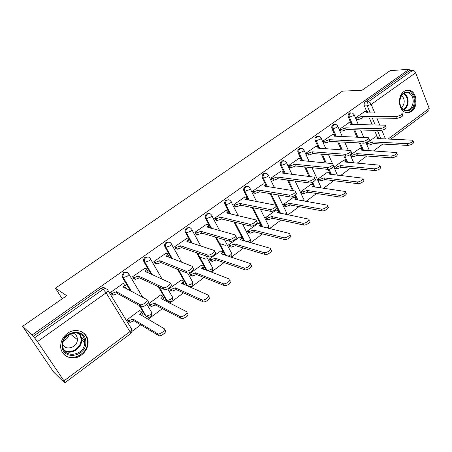 <?xml version="1.0" encoding="UTF-8"?>
<svg xmlns="http://www.w3.org/2000/svg" width="452" height="452" viewBox="0 0 452 452"><rect width="100%" height="100%" fill="white"/><g stroke="black" fill="none" stroke-linecap="round" stroke-linejoin="round"><path stroke-width="0.68" d="M127.023 272.392L123.475 272.556L121.893 276.031L122.328 277.319L123.034 277.669L122.599 276.381L124.187 272.895C125.995 271.861 127.481 272.127 128.65 273.686C129.272 274.183 128.775 275.053 127.148 276.308L123.034 277.669L131.255 291.387M148.392 257.058L145.109 257.284C143.883 258.25 143.386 259.499 143.612 261.019L143.979 261.985L144.719 262.296L144.352 261.329C144.126 259.804 144.629 258.555 145.855 257.589C147.612 256.583 149.058 256.86 150.188 258.42C150.855 258.872 150.397 259.702 148.821 260.917L144.719 262.296L151.889 274.635M169.201 242.153L166.166 242.425C164.867 243.475 164.404 244.809 164.777 246.419L165.048 247.058L165.827 247.334L165.556 246.696C165.178 245.08 165.641 243.747 166.946 242.69C168.652 241.718 170.054 242.006 171.144 243.56C171.856 243.973 171.444 244.769 169.918 245.944L165.827 247.334L172.201 258.64M189.478 227.655L186.665 227.955C185.292 229.102 184.874 230.52 185.416 232.209L186.224 232.458C185.682 230.757 186.1 229.339 187.473 228.192C189.139 227.249 190.495 227.548 191.552 229.096C192.298 229.469 191.93 230.226 190.45 231.367L186.371 232.769L192.123 243.278M209.248 213.542L206.626 213.864C205.18 215.112 204.824 216.61 205.541 218.367L206.378 218.582C205.66 216.819 206.022 215.316 207.462 214.067C209.05 213.163 210.355 213.451 211.389 214.937L211.44 215.011C212.208 215.35 211.875 216.073 210.446 217.175L206.383 218.587L211.626 228.452L206.383 218.587L205.541 218.367L210.785 228.22M228.52 199.801L226.073 200.134C224.667 201.355 224.311 202.841 225.011 204.587L225.876 204.767C225.175 203.016 225.531 201.53 226.944 200.309C228.345 199.479 229.554 199.688 230.582 200.931L230.865 201.298C231.588 201.626 231.277 202.31 229.927 203.349L225.876 204.767L230.701 214.107M247.323 186.416L245.029 186.761C243.656 187.947 243.306 189.411 243.978 191.151L244.871 191.303C244.193 189.563 244.543 188.1 245.922 186.902C247.159 186.151 248.278 186.286 249.272 187.309L249.792 187.936C250.481 188.247 250.188 188.896 248.905 189.874L244.871 191.303L249.334 200.202M265.663 173.37L263.505 173.715C262.166 174.879 261.821 176.325 262.471 178.048L263.386 178.178C262.736 176.45 263.081 175.003 264.42 173.834L266.471 173.455L268.245 174.901C268.9 175.201 268.618 175.817 267.409 176.743L263.386 178.178L267.544 186.699M283.557 160.658L281.523 160.997C280.217 162.138 279.878 163.562 280.506 165.274L281.443 165.375C280.816 163.658 281.155 162.228 282.466 161.087L285.257 161.172L286.246 162.195C286.862 162.483 286.596 163.065 285.449 163.935L281.443 165.375L285.336 173.574M301.026 148.256L299.1 148.589C297.823 149.702 297.489 151.115 298.1 152.816L299.06 152.889C298.45 151.183 298.783 149.776 300.066 148.657L302.603 148.623L303.806 149.793C304.382 150.07 304.134 150.618 303.043 151.443L299.06 152.889L302.71 160.805M318.078 136.154L316.253 136.481C315.01 137.572 314.677 138.962 315.264 140.657L316.242 140.708C315.66 139.013 315.988 137.617 317.236 136.527L319.541 136.408L320.937 137.69C321.485 137.956 321.242 138.476 320.214 139.256L316.242 140.708L319.688 148.369M334.734 124.345L332.994 124.667C331.779 125.735 331.452 127.108 332.017 128.786L333.017 128.814C332.452 127.131 332.779 125.758 334 124.684L336.085 124.503L337.667 125.876L336.972 127.362L333.017 128.814L336.271 136.255M351.001 112.819L349.339 113.124C348.153 114.17 347.831 115.531 348.379 117.198L349.396 117.204C348.848 115.531 349.17 114.175 350.362 113.13L352.255 112.898L353.995 114.339L353.334 115.746L349.396 117.204L352.475 124.441M411.67 111.271C418.399 106.819 417.077 92.078 409.727 90.411C407.727 89.869 405.806 90.236 403.958 91.524C397.302 95.796 398.342 110.26 405.393 112.311C407.568 113.045 409.659 112.701 411.67 111.271M81.535 354.956C85.682 351.712 87.869 347.616 88.095 342.667C88.671 332.474 76.19 326.683 67.444 333.406C63.557 336.333 61.336 340.107 60.783 344.729C59.319 355.724 72.665 362.092 81.535 354.956M22.6 326.344L66.704 295.67L55.41 288.207L342.565 91.112L361.877 90.355L390.229 70.631L409.133 69.303L32.035 335.011L22.6 326.344L53.534 371.956L63.918 382.172L64.178 381.974M131.961 331.361L140.708 324.83M148.047 319.349L162.404 308.626M169.692 303.185L183.512 292.862M190.75 287.461L204.05 277.528M211.242 272.155L224.051 262.589M231.187 257.261L243.526 248.046M250.611 242.752L262.499 233.882M269.539 228.622L280.991 220.073M287.98 214.853L299.015 206.609M305.959 201.428L316.598 193.484M323.491 188.337L333.745 180.676M340.588 175.562L350.481 168.178M357.272 163.104L366.809 155.985M373.561 150.945L382.759 144.075M63.918 382.172L63.014 380.833L64.986 382.697L63.981 380.866L37.471 341.622L34.538 337.847L103.135 289.325C105 288.252 106.542 288.5 107.751 290.071C108.339 290.619 107.785 291.534 106.101 292.834L37.471 341.622M32.035 335.011L34.538 337.847M377.211 136.866L374.522 130.385M372.222 124.854L369.397 118.028M366.634 111.367L364.357 105.881L367.284 105.847C366.753 104.18 367.069 102.83 368.239 101.802L412.67 70.371C413.936 70.444 414.919 71.252 415.637 72.806L429.191 108.423L428.835 110.7L390.805 139.131M412.67 70.371L409.619 70.58L409.133 69.303M364.933 111.373L355.707 117.729L356.752 119.503M375.505 136.798L366.476 143.239L367.476 144.968M359.899 148.301L350.662 154.895L351.684 156.641M348.989 122.741L339.542 129.249L340.61 131.04M343.932 160.081L334.469 166.828L335.514 168.59M332.661 134.38L322.988 141.047L324.078 142.849M327.581 172.139L317.892 179.048L318.959 180.823M315.942 146.295L306.027 153.132L307.14 154.946M310.84 184.489L300.908 191.569L301.998 193.354M298.812 158.511L288.653 165.511L289.788 167.347M293.687 197.14L283.506 204.394L284.624 206.191M281.257 171.025L270.838 178.201L272.008 180.049M276.11 210.107L265.674 217.536L266.821 219.35M263.262 183.857L252.578 191.213L253.77 193.077M258.092 223.395L247.391 231.017L248.566 232.842M244.809 197.015L233.853 204.558L235.074 206.434M239.622 237.023L228.644 244.837L229.842 246.673M225.887 210.508L214.638 218.248L215.886 220.141M220.678 251.001L209.412 259.013L210.638 260.866M206.468 224.356L194.919 232.3L196.196 234.209M201.242 265.341L189.67 273.562L190.93 275.426M186.54 238.571L174.675 246.724L175.986 248.645M181.297 280.065L169.41 288.5L170.703 290.376M166.082 253.171L153.889 261.538L155.228 263.476M160.822 295.184L160.675 294.936L148.606 303.834L149.928 305.727M145.064 268.166L132.532 276.754L133.905 278.709M139.792 310.716L139.634 310.451L127.232 319.592L128.588 321.496M123.475 283.579L123.323 283.319L110.582 292.393L111.994 294.365M147.126 316.914L145.312 315.654L139.239 305.529M130.538 291.015L122.328 277.319M168.099 301.444L166.178 300.151L158.369 286.726M151.137 274.296L143.979 261.985M187.371 285.986L186.495 285.054L177.579 269.262M171.421 258.341L165.048 247.058M206.242 270.268L196.66 252.775M191.309 243.012L185.563 232.526M225.192 255.295L215.497 237.08M243.735 240.814L234.029 222.034M229.831 213.909L225.011 204.587M261.872 226.774L252.216 207.553M248.442 200.033L243.978 191.151M279.607 213.135L277.093 207.988M275.754 205.248L270.053 193.575M266.629 186.557L262.471 178.048M295.862 197.614L294.845 195.467M292.512 190.563L287.517 180.043M283.41 171.387L280.506 165.274M312.869 184.795L311.807 182.495M309.032 176.483L304.614 166.924M300.823 158.714L298.1 152.816M329.514 172.353L328.163 169.359M325.27 162.918L321.344 154.183M317.858 146.425L315.264 140.657M334.503 166.912L336.486 167.104L340.571 165.613L374.199 168.839C378.313 168.15 380.16 166.924 379.736 165.172L345.39 162.053L346.181 160.33L345.786 160.24L343.899 155.94M341.22 149.815L337.712 141.804M323.027 141.137L324.988 141.239L329.118 139.679L362.544 141.346C365.069 141.578 370.171 138.278 368.199 137.696L334.045 136.159L334.892 134.515L334.503 134.453L332.017 128.786M361.673 148.414L359.346 142.951M356.871 137.137L353.73 129.758M350.752 122.769L348.379 117.198M62.218 298.789L55.41 288.207M188.1 286.302L188.507 286.376M32.996 336.424L101.237 288.252C102.909 287.257 104.361 287.399 105.604 288.681M409.619 70.58L365.306 101.858C364.142 102.881 363.826 104.22 364.357 105.881M355.747 117.819L357.775 117.842L361.86 116.277L362.414 118.079L358.487 119.526L356.458 119.503M402.252 113.723L402.687 114.825C402.986 116.322 401.139 117.475 397.15 118.277L362.566 117.966M361.86 116.277L396.432 116.486C400.421 115.672 402.274 114.52 401.981 113.034L366.561 112.921L367.346 111.441L364.634 111.373M366.51 143.324L368.549 143.431L372.595 141.934L407.297 143.663C411.275 142.968 413.088 141.815 412.744 140.205L377.194 138.532L377.928 136.979L375.228 136.786M413.043 140.956L413.433 141.939C413.778 143.561 411.97 144.713 407.998 145.403L373.284 143.578L369.239 145.069L368.549 143.431M367.199 144.956L369.239 145.069M373.284 143.578L372.595 141.934M339.582 129.34L341.576 129.402L345.684 127.843L346.26 129.651L342.311 131.097L340.311 131.029M385.601 125.944L386.036 127.012C386.37 128.571 384.505 129.758 380.443 130.56L346.413 129.538M345.684 127.843L379.703 128.758C383.765 127.944 385.629 126.763 385.302 125.21L350.492 124.402L351.311 122.842L348.69 122.735M329.118 139.679L329.711 141.504L325.745 142.945L323.779 142.832M335.135 135.069L335.666 136.227M368.527 138.47L368.962 139.51C370.934 140.097 365.837 143.397 363.312 143.16L329.87 141.391M332.361 134.368L334.503 134.453M414.247 101.666C414.207 114.057 399.037 113.847 399.749 101.259C399.862 88.626 415.094 89.264 414.247 101.666M399.805 101.288C399.879 105.796 401.495 108.757 404.647 110.175C409.472 110.921 412.331 108.084 413.224 101.66C413.145 96.994 411.444 93.993 408.111 92.66C403.416 92.129 400.647 95.005 399.805 101.288M401.421 95.762C403.269 96.977 404.201 98.965 404.207 101.734C404.037 104.31 403.082 106.186 401.331 107.361M406.597 112.621C411.67 112.079 414.574 108.435 415.309 101.694C415.213 95.88 413.083 92.151 408.93 90.507L406.789 90.276M85.812 342.158C86.711 356.984 61.992 360.933 62.156 345.633C61.393 330.423 86.264 327.09 85.812 342.158M62.771 345.272C62.591 359.154 84.97 356.029 84.66 342.475L84.66 342.057C85.1 328.819 63.495 330.593 62.811 344.119L62.771 345.272M69.032 334.401C68.314 337.395 66.506 339.514 63.613 340.757M72.721 332.915C75.637 333.955 77.19 336.056 77.382 339.232L77.382 339.599C77.535 347.198 65.913 351.272 62.783 344.605M63.212 353.549C70.439 362.758 87.97 354.436 87.535 342.317L87.535 341.904C87.349 337.367 85.4 333.977 81.682 331.745M350.695 154.98L352.707 155.126L356.775 153.635L390.957 156.093C395.003 155.398 396.828 154.211 396.444 152.533L361.476 150.154L362.238 148.516L359.628 148.284M362.487 149.092L363.097 150.262M396.771 153.33L397.161 154.285C397.545 155.968 395.72 157.155 391.675 157.844L357.481 155.285L353.419 156.776L352.707 155.126M351.407 156.618L353.419 156.776M357.481 155.285L356.775 153.635M345.786 160.24L343.656 160.059M346.447 160.929L347.17 162.212M380.092 166.014L380.477 166.929C380.9 168.692 379.058 169.912 374.945 170.596L341.305 167.274L337.22 168.765L336.486 167.104M335.243 168.562L337.22 168.765M341.305 167.274L340.571 165.613M306.066 153.217L307.998 153.369L312.146 151.81L312.761 153.646L308.778 155.081L306.846 154.923M318.338 147.053L319.078 148.329M351.006 151.318L351.441 152.33C353.526 152.923 348.26 156.392 345.735 156.081L312.925 153.527M312.146 151.81L344.944 154.262C347.464 154.561 352.735 151.092 350.65 150.505L317.355 148.087C318.4 147.29 318.643 146.753 318.078 146.476L315.643 146.278M288.687 165.596L290.579 165.799L294.755 164.245L295.388 166.093L291.393 167.517L289.495 167.313M301.134 159.33L301.964 160.737M333.028 164.505L333.463 165.483C335.655 166.076 330.22 169.732 327.7 169.347L295.557 165.969M294.755 164.245L326.875 167.511C329.395 167.89 334.836 164.234 332.644 163.647L300.094 160.426C301.196 159.584 301.45 159.014 300.851 158.725L298.512 158.482M270.878 178.286L272.731 178.534L276.923 176.986L277.584 178.845L273.567 180.269L271.714 180.009M283.494 171.907L284.364 173.455M314.569 178.037L315.004 178.981C317.315 179.58 311.694 183.433 309.179 182.964L277.754 178.721M276.923 176.986L308.326 181.122C310.84 181.58 316.468 177.726 314.157 177.139L282.398 173.071C283.562 172.178 283.828 171.579 283.195 171.274L280.963 170.992M317.925 179.128L319.869 179.371L323.982 177.885L357.012 181.907C359.555 182.337 364.713 178.851 362.6 178.133L329.073 174.116C330.096 173.308 330.316 172.743 329.74 172.421L327.304 172.11M330.022 173.054L330.807 174.449M362.984 179.02L363.368 179.902C365.476 180.625 360.329 184.111 357.781 183.676L324.739 179.551L320.632 181.037L319.869 179.371M318.683 180.789L320.632 181.037M324.739 179.551L323.982 177.885M300.942 191.642L302.851 191.936L306.987 190.45L339.379 195.315C341.921 195.823 347.249 192.145 345.023 191.428L312.202 186.591C313.281 185.738 313.513 185.139 312.897 184.806L310.564 184.45M313.202 185.467L314.01 186.992M345.441 192.36L345.814 193.202C348.04 193.931 342.723 197.609 340.175 197.095L307.767 192.128L303.637 193.614L302.851 191.936M301.727 193.309L303.637 193.614M307.767 192.128L306.987 190.45M283.545 204.468L285.415 204.812L289.568 203.332L321.282 209.078C323.824 209.671 329.327 205.79 326.982 205.067L294.919 199.377C296.054 198.468 296.297 197.84 295.648 197.49L293.41 197.095M295.975 198.179L296.778 199.852M327.434 206.044L327.802 206.852C330.146 207.587 324.655 211.463 322.112 210.864L290.376 205.016L286.229 206.496L285.415 204.812M284.353 206.14L286.229 206.496M290.376 205.016L289.568 203.332M252.617 191.292L254.431 191.597L258.64 190.055L259.324 191.925L255.295 193.337L253.482 193.027M265.42 184.8L266.279 186.506M295.619 191.93L296.049 192.84C298.484 193.439 292.664 197.507 290.156 196.953L259.505 191.801M258.64 190.055L289.269 195.1C291.777 195.643 297.602 191.575 295.173 190.993L264.256 186.038C265.488 185.088 265.765 184.461 265.098 184.145L262.968 183.811M265.708 217.604L267.544 218.011L271.714 216.536L302.704 223.203C305.241 223.887 310.931 219.791 308.467 219.067L277.2 212.48C278.398 211.519 278.652 210.852 277.969 210.491L275.833 210.05M278.319 211.203L279.087 213.028M308.953 220.09L309.315 220.858C311.778 221.599 306.1 225.695 303.563 225L272.55 218.231L268.386 219.7L267.544 218.011M266.544 219.288L268.386 219.7M272.55 218.231L271.714 216.536M233.887 204.632L235.656 204.999L239.888 203.457L240.6 205.344L236.549 206.745L234.78 206.378M246.877 198.021L247.702 199.891M276.149 206.202L276.579 207.084C279.133 207.671 273.104 211.971 270.612 211.321L240.78 205.208M239.888 203.457L269.697 209.457C272.183 210.095 278.223 205.801 275.669 205.219L245.651 199.338C246.95 198.332 247.244 197.665 246.538 197.338L244.521 196.959M247.425 231.079L249.221 231.543L253.414 230.074L283.624 237.712C286.15 238.498 292.037 234.164 289.455 233.441L259.036 225.915C260.301 224.893 260.572 224.192 259.843 223.813L257.821 223.328M260.216 224.554L260.934 226.548M289.975 234.503L290.337 235.243C292.919 235.978 287.043 240.311 284.511 239.52L254.278 231.774L250.086 233.238L249.221 231.543M248.289 232.769L250.086 233.238M254.278 231.774L253.414 230.074M214.672 218.316L216.395 218.745L220.644 217.209L221.384 219.107L217.322 220.503L215.598 220.067M227.864 211.576L228.622 213.632M256.143 220.858L256.572 221.712C259.256 222.299 253.001 226.842 250.532 226.096L221.57 218.971M220.644 217.209L249.577 224.22C252.041 224.96 258.307 220.418 255.629 219.841L226.559 212.982C227.932 211.915 228.243 211.214 227.497 210.869L225.593 210.446M228.672 244.894L230.424 245.419L234.639 243.956L264.024 252.617C266.533 253.51 272.635 248.928 269.923 248.204L240.407 239.69C241.741 238.611 242.029 237.871 241.261 237.475L239.351 236.944M241.656 238.244L242.3 240.413M270.482 249.312L270.833 250.012C273.55 250.747 267.454 255.335 264.945 254.436L235.532 245.668L231.322 247.125L230.424 245.419M219.666 243.577L225.322 245.3M229.571 246.589L231.322 247.125M235.532 245.668L234.639 243.956M194.953 232.356L196.665 232.865L200.897 231.322L201.66 233.232L197.626 234.633L195.908 234.119M208.355 225.48L209.016 227.735M236.029 236.758C238.758 237.351 232.413 242.08 229.921 241.289L201.852 233.096M200.897 231.322L228.932 239.407C231.418 240.187 237.78 235.458 235.051 234.876L206.965 226.983C208.412 225.859 208.745 225.113 207.971 224.757L206.18 224.277M209.434 259.064L211.186 259.668L215.372 258.199L243.922 267.957C246.453 268.883 252.64 264.109 249.877 263.38L221.294 253.826C222.7 252.679 223.005 251.9 222.209 251.487L220.401 250.911M222.621 252.272L223.175 254.64M250.82 265.2C253.589 265.94 247.408 270.72 244.877 269.776L216.299 259.917L212.112 261.386L211.146 259.657M199.637 256.996L205.541 259.069M210.361 260.77L212.073 261.369M216.299 259.917L215.372 258.199M174.704 246.775L176.427 247.368L180.619 245.815L181.41 247.741L177.416 249.142L175.692 248.543M188.343 239.69L188.947 240.797L188.868 242.221M214.966 252.244C217.565 252.917 211.27 257.697 208.767 256.934L181.608 247.6M180.619 245.815L207.739 255.041C210.242 255.792 216.548 251.018 213.949 250.357L186.851 241.362C188.343 240.204 188.716 239.424 187.975 239.029L186.247 238.481M189.693 273.601L191.456 274.302L195.603 272.822L223.294 283.737C225.842 284.63 231.972 279.811 229.333 279.003L201.677 268.33C203.129 267.155 203.473 266.335 202.711 265.883L200.965 265.239M203.106 266.612L203.649 267.601L203.524 269.239M230.311 280.828C232.955 281.647 226.836 286.472 224.288 285.568L196.563 274.545L192.416 276.025L191.354 274.268M190.654 275.313L192.315 275.991M196.563 274.545L195.603 272.822M153.912 261.572L155.635 262.267L159.788 260.702L160.613 262.64L156.663 264.053L154.934 263.352M167.788 254.284L168.455 255.459L168.161 257.098M193.292 268.183C195.761 268.934 189.512 273.765 186.992 273.036L160.816 262.493M159.788 260.702L185.925 271.132C188.444 271.85 194.705 267.025 192.236 266.284L166.189 256.126C167.732 254.934 168.15 254.114 167.443 253.679L165.782 253.058M169.427 288.523L171.195 289.325L175.308 287.834L202.078 299.97C204.637 300.829 210.717 295.953 208.202 295.066L181.546 283.218C183.037 282.008 183.422 281.155 182.698 280.664L181.015 279.946M183.071 281.319L183.67 282.387L183.348 284.235M209.225 296.902C211.739 297.8 205.671 302.682 203.106 301.806L176.297 289.562L172.189 291.054L171.042 289.269M170.415 290.246L172.037 290.998M176.297 289.562L175.308 287.834M132.543 276.777L134.272 277.573L138.391 275.997L139.239 277.946L135.34 279.364L133.606 278.562M124.063 279.387L124.368 279.602M146.674 269.273L147.397 270.522L146.872 272.387M170.98 284.59C173.319 285.421 167.11 290.308 164.573 289.613L139.448 277.794M138.391 275.997L163.466 287.698C165.997 288.382 172.223 283.5 169.89 282.681L144.968 271.296C146.555 270.064 147.019 269.211 146.358 268.731L144.77 268.036M148.612 303.846L150.386 304.755L154.46 303.247L180.241 316.671C182.817 317.496 188.857 312.558 186.467 311.592L160.867 298.512C162.409 297.263 162.833 296.371 162.149 295.84L160.533 295.043M162.488 296.427L163.155 297.569C163.743 297.947 163.562 298.636 162.607 299.631M187.529 313.439C189.913 314.417 183.891 319.355 181.308 318.519L155.488 304.987L151.42 306.496L150.177 304.676M149.635 305.575L151.205 306.411M155.488 304.987L154.46 303.247M110.582 292.393L112.316 293.308L116.39 291.721L117.277 293.681L113.418 295.111L111.684 294.19M124.967 284.67L125.763 285.997C126.306 286.376 126.046 287.077 124.972 288.105M148.013 301.478C150.217 302.399 144.03 307.343 141.482 306.688L117.492 293.529M116.39 291.721L140.329 304.761C142.872 305.411 149.075 300.467 146.872 299.563L123.153 286.884C124.792 285.619 125.3 284.72 124.684 284.201L123.17 283.427M127.238 319.587L129.006 320.615L133.041 319.089L157.754 333.87C160.347 334.655 166.353 329.655 164.099 328.61L139.623 314.219C141.216 312.937 141.685 312.004 141.041 311.422L139.498 310.547M141.346 311.936L142.086 313.163C142.662 313.603 142.403 314.372 141.295 315.456M165.195 330.457C167.455 331.519 161.46 336.52 158.867 335.723L134.103 320.835L130.074 322.355L128.741 320.508M128.283 321.31L129.803 322.248M134.103 320.835L133.041 319.089M108.011 290.489L131.447 328.728C132.074 329.355 131.583 330.327 129.967 331.644L106.101 292.834L103.135 289.325L101.237 288.252M63.981 380.866L129.967 331.644L130.679 333.587L131.82 331.977L131.865 329.96M380.855 138.696L377.46 130.47M375.16 124.91L372.329 118.057M370.205 112.921L367.284 105.847L371.216 104.378L374.725 112.921M376.855 118.096L379.691 125.006M381.895 130.374L385.398 138.894M388.183 139.013L429.191 108.423M415.637 72.806L371.216 104.378C370.448 102.796 369.459 101.937 368.239 101.802L365.306 101.858M145.312 315.654L146.052 316.072L139.973 305.931M128.939 274.172L142.753 297.405M146.923 304.416L151.465 312.049C152.126 312.626 151.68 313.547 150.12 314.818L146.284 316.168C149.883 318.253 151.736 317.208 151.827 313.016M166.178 300.151L166.946 300.535L159.132 287.088M150.505 258.973L162.195 279.24M167.76 288.885L172.218 296.614C172.924 297.145 172.517 298.026 171.003 299.264L167.121 300.597C170.771 302.716 172.579 301.648 172.545 297.405M186.495 285.054L187.297 285.398L178.37 269.578M171.489 244.176L181.591 262.222M187.67 273.081L192.428 281.585C193.168 282.071 192.806 282.918 191.337 284.116L187.416 285.444C190.993 287.585 192.784 286.568 192.789 282.381M207.072 270.584L197.479 253.058M191.919 229.769L200.784 246.086M206.202 256.064L212.118 266.94C212.892 267.392 212.57 268.2 211.146 269.364L207.485 270.737M226.051 255.578L216.344 237.328L226.051 255.578M244.617 241.063L234.904 222.248M262.781 226.989L253.12 207.739M280.534 213.327L270.974 193.727M297.891 200.038L295.495 194.987M293.461 190.71L288.461 180.167M314.852 187.111L312.569 182.173M309.999 176.602L305.58 167.025M331.429 174.523L329.05 169.234M326.259 163.008L322.332 154.262M347.628 162.251L344.904 156.019M342.226 149.883L338.717 141.86M363.47 150.284L360.368 143.001M357.894 137.182L354.752 129.792M369.476 150.68L365.939 142.623M189.665 286.732L188.902 286.653M188.173 286.336L187.297 285.398L178.495 269.629M169.297 301.857L166.946 300.535L159.324 287.178M148.375 317.383L146.052 316.072L140.239 306.077M353.713 162.788L350.164 154.691M337.345 175.195L333.774 166.489M320.44 187.902L320.637 186.535L312.004 167.698M303.026 200.925C304.055 200.061 304.258 199.462 303.637 199.123L295.133 181.071M285.093 214.259L285.483 213.994C286.653 213.05 286.896 212.395 286.223 212.022L277.929 194.897M266.629 227.921L267.595 227.316C268.827 226.316 269.087 225.621 268.375 225.237L260.403 209.231M247.611 241.905L249.255 240.978C250.555 239.916 250.832 239.187 250.08 238.786L242.571 224.135M227.972 256.211L230.447 254.99C231.819 253.866 232.108 253.092 231.317 252.674L224.469 239.701M361.707 116.39L362.414 118.079M357.775 117.842L358.487 119.526M396.432 116.486L397.15 118.277M373.132 143.685L372.448 142.041M407.998 145.403L407.297 143.663M345.526 127.956L346.26 129.651M341.576 129.402L342.311 131.097M379.703 128.758L380.443 130.56M328.954 139.798L329.711 141.504M324.988 141.239L325.745 142.945M362.544 141.346L363.312 143.16M403.981 93.208C406.727 94.858 408.111 97.705 408.128 101.751C407.873 105.525 406.444 108.209 403.845 109.813M403.353 109.514C405.828 107.949 407.19 105.361 407.433 101.751C407.421 97.881 406.099 95.14 403.478 93.53M79.399 333.593L81.044 336.407L81.648 340.13C81.806 348.289 71.388 355.04 64.676 350.961M64.111 350.114C70.631 354.724 81.524 347.82 81.015 339.548C80.948 337.039 80.089 334.921 78.445 333.203M357.329 155.398L356.617 153.748M391.675 157.844L390.957 156.093M341.147 167.393L340.412 165.731M374.945 170.596L374.199 168.839M311.982 151.928L312.761 153.646M307.998 153.369L308.778 155.081M344.944 154.262L345.735 156.081M294.585 164.364L295.388 166.093M290.579 165.799L291.393 167.517M326.875 167.511L327.7 169.347M276.748 177.111L277.584 178.845M272.731 178.534L273.567 180.269M308.326 181.122L309.179 182.964M324.576 179.67L323.818 178.003M357.781 183.676L357.012 181.907M307.603 192.253L306.818 190.575M340.175 197.095L339.379 195.315M290.207 205.146L289.399 203.457M322.112 210.864L321.282 209.078M258.465 190.179L259.324 191.925M254.431 191.597L255.295 193.337M289.269 195.1L290.156 196.953M272.381 218.356L271.545 216.661M303.563 225L302.704 223.203M239.707 203.586L240.6 205.344M235.656 204.999L236.549 206.745M269.697 209.457L270.612 211.321M254.097 231.904L253.233 230.204M284.511 239.52L283.624 237.712M220.457 217.344L221.384 219.107M216.395 218.745L217.322 220.503M249.577 224.22L250.532 226.096M235.351 245.803L234.452 244.091M264.945 254.436L264.024 252.617M200.705 231.458L201.66 233.232M196.626 232.853L197.586 234.622M228.887 239.396L229.876 241.278M216.112 260.058L215.186 258.341M244.831 269.765L243.877 267.94M180.421 245.956L181.41 247.741M176.331 247.34L177.32 249.114M207.609 255.007L208.638 256.9M196.371 274.692L195.411 272.963M224.158 285.523L223.164 283.692M159.584 260.849L160.613 262.64M155.482 262.216L156.511 264.002M166.189 256.126L166.353 256.408M185.715 271.07L186.778 272.974M181.715 283.523L181.546 283.218M176.099 289.709L175.11 287.975M202.892 301.733L201.858 299.891M138.182 276.149L139.239 277.946M134.069 277.505L135.131 279.296M144.968 271.296L145.16 271.624M163.172 287.602L164.279 289.517M161.076 298.862L160.867 298.512M155.285 305.14L154.256 303.399M181.009 318.406L179.941 316.558M116.175 291.873L117.277 293.681M112.051 293.218L113.153 295.015M123.153 286.884L123.385 287.269M139.956 304.637L141.109 306.558M139.877 314.637L139.623 314.219M133.894 320.988L132.831 319.242M158.488 335.576L157.375 333.717M87.535 342.237L88.095 342.667M354.21 114.848L358.312 124.566M360.594 129.967L363.747 137.431M185.416 232.209L186.433 232.786L192.185 243.295M164.777 246.419L165.556 246.696L172.325 258.685M143.612 261.019L144.352 261.329L152.081 274.714M121.893 276.031L122.599 276.381L131.515 291.523M337.893 126.407L342.277 136.515M344.735 142.177L348.255 150.29M337.61 175.223L337.514 174.867M321.186 138.25L325.886 148.787M328.542 154.742L332.491 163.607M321.095 187.998L320.943 187.19M304.072 150.375L309.123 161.404M304.123 201.112L303.964 199.807M286.534 162.799L291.992 174.393M286.647 214.576L286.574 212.728M268.556 175.534L274.483 187.772M268.629 228.401L268.748 225.972M250.12 188.591L256.589 201.581M250.012 242.583L250.476 239.549M231.215 201.982L238.328 215.864M230.712 257.103C231.853 256.165 232.192 254.951 231.735 253.465M211.813 215.717L219.7 230.667M210.564 271.901C212.4 271.143 213.05 269.754 212.513 267.737M207.135 270.607L197.541 253.08M65.003 382.686L130.679 333.587M367.549 111.938L367.956 112.921M378.601 138.594L378.154 137.521M351.537 123.368L351.989 124.436M404.924 92.762L408.111 92.66M77.382 339.599L70.077 333.836M79.23 333.514L80.965 336.367L81.648 340.13L84.66 342.475M84.4 339.898L81.337 337.537M196.665 232.865L197.626 234.633M228.932 239.407L229.921 241.289M212.112 261.386L211.186 259.668M244.877 269.776L243.922 267.957M176.427 247.368L177.416 249.142M207.739 255.041L208.767 256.934M192.416 276.025L191.456 274.302M224.288 285.568L223.294 283.737M155.635 262.267L156.663 264.053M185.925 271.132L186.992 273.036M172.189 291.054L171.195 289.325M203.106 301.806L202.078 299.97M134.272 277.573L135.34 279.364M163.466 287.698L164.573 289.613M151.42 306.496L150.386 304.755M181.308 318.519L180.241 316.671M112.316 293.308L113.418 295.111M140.329 304.761L141.482 306.688M130.074 322.355L129.006 320.615M158.867 335.723L157.754 333.87"/></g></svg>
